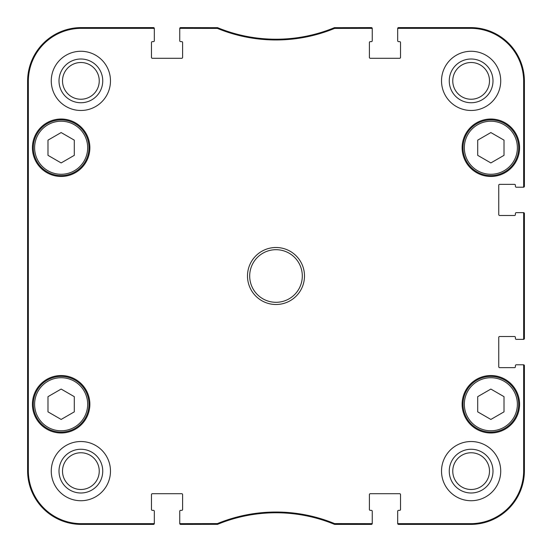 <?xml version="1.0" encoding="UTF-8"?>
<svg xmlns="http://www.w3.org/2000/svg" width="552" height="552" viewBox="0 0 552 552"><rect width="100%" height="100%" fill="white"/><g stroke="black" fill="none" stroke-linecap="round" stroke-linejoin="round"><path stroke-width="0.83" d="M74.299 396.66L74.299 411.854L61.141 419.444L47.989 411.854L47.989 396.66L61.141 389.063L74.299 396.66M33.299 404.257A27.841 27.841 0 0 0 75.065 428.366A27.841 27.841 0 0 0 75.065 380.142A27.841 27.841 0 0 0 33.299 404.257M504.01 396.66L504.01 411.854L490.859 419.444L477.701 411.854L477.701 396.66L490.859 389.063L504.01 396.66M463.011 404.257A27.841 27.841 0 0 0 504.776 428.366A27.841 27.841 0 0 0 504.776 380.142A27.841 27.841 0 0 0 463.011 404.257M27.931 298.128L27.869 296.079M27.814 291.856L27.924 253.906M334.567 523.586L334.753 524.4L371.372 524.4A0.876 0.876 90 0 0 372.248 523.524L372.248 522.778A0.876 0.876 90 0 1 371.372 523.655L334.567 523.586A154.215 154.215 0 0 0 217.433 523.586L180.628 523.655A0.876 0.876 90 0 1 179.752 522.778L179.752 523.524A0.876 0.876 90 0 0 180.628 524.4L217.578 524.331A153.47 153.47 0 0 1 334.422 524.331L334.898 523.655M371.372 524.4A0.876 0.876 90 0 0 372.248 523.524A0.876 0.876 90 0 1 371.372 524.4L371.372 523.655M398.558 524.4A0.876 0.876 90 0 1 397.681 523.524A0.876 0.876 90 0 0 398.558 524.4L470.683 524.4A53.716 53.716 0 0 0 524.4 470.683L524.4 365.672A0.876 0.876 0 0 0 523.524 364.789L522.778 364.789A0.876 0.876 0 0 1 523.655 365.672L523.655 470.683A52.971 52.971 0 0 1 470.683 523.655L398.558 523.655A0.876 0.876 90 0 1 397.681 522.778L397.681 523.524A0.876 0.876 90 0 0 398.558 524.4L398.558 523.655M524.4 365.672A0.876 0.876 0 0 0 523.524 364.789A0.876 0.876 0 0 1 524.4 365.672L523.655 365.672M524.4 338.486A0.876 0.876 0 0 1 523.524 339.363A0.876 0.876 0 0 0 524.4 338.486L524.4 213.514A0.876 0.876 0 0 0 523.524 212.637L522.778 212.637A0.876 0.876 0 0 1 523.655 213.514L523.655 338.486A0.876 0.876 0 0 1 522.778 339.363L523.524 339.363A0.876 0.876 0 0 0 524.4 338.486L523.655 338.486M524.4 213.514A0.876 0.876 0 0 0 523.524 212.637A0.876 0.876 0 0 1 524.4 213.514L523.655 213.514M524.4 186.328A0.876 0.876 -0 0 1 523.524 187.211A0.876 0.876 -0 0 0 524.4 186.328L524.4 81.316A53.716 53.716 0 0 0 470.683 27.6L398.558 27.6A0.876 0.876 -90 0 0 397.681 28.476L397.681 29.221A0.876 0.876 -90 0 1 398.558 28.345L470.683 28.345A52.971 52.971 0 0 1 523.655 81.316L523.655 186.328A0.876 0.876 -0 0 1 522.778 187.211L523.524 187.211A0.876 0.876 -0 0 0 524.4 186.328L523.655 186.328M398.558 27.6A0.876 0.876 -90 0 0 397.681 28.476A0.876 0.876 -90 0 1 398.558 27.6L398.558 28.345M371.372 27.6A0.876 0.876 -90 0 1 372.248 28.476A0.876 0.876 -90 0 0 371.372 27.6L334.422 27.669A153.47 153.47 0 0 1 217.578 27.669L180.628 27.6A0.876 0.876 -90 0 0 179.752 28.476L179.752 29.221A0.876 0.876 -90 0 1 180.628 28.345L217.433 28.414A154.215 154.215 0 0 0 334.567 28.414L371.372 28.345A0.876 0.876 -90 0 1 372.248 29.221L372.248 28.476A0.876 0.876 -90 0 0 371.372 27.6L371.372 28.345M334.898 28.345L334.753 27.6L334.567 28.414M217.433 28.414L217.246 27.6L217.102 28.345M180.628 27.6A0.876 0.876 -90 0 0 179.752 28.476A0.876 0.876 -90 0 1 180.628 27.6L180.628 28.345M153.442 27.6A0.876 0.876 -90 0 1 154.319 28.476A0.876 0.876 -90 0 0 153.442 27.6L81.316 27.6A53.716 53.716 0 0 0 27.6 81.316L27.6 470.683A53.716 53.716 0 0 0 81.316 524.4L153.442 524.4A0.876 0.876 90 0 0 154.319 523.524L154.319 522.778A0.876 0.876 90 0 1 153.442 523.655L81.316 523.655A52.971 52.971 0 0 1 28.345 470.683L28.345 81.316A52.971 52.971 0 0 1 81.316 28.345L153.442 28.345A0.876 0.876 -90 0 1 154.319 29.221L154.319 28.476A0.876 0.876 -90 0 0 153.442 27.6L153.442 28.345M153.442 524.4A0.876 0.876 90 0 0 154.319 523.524A0.876 0.876 90 0 1 153.442 524.4L153.442 523.655M180.628 524.4A0.876 0.876 90 0 1 179.752 523.524A0.876 0.876 90 0 0 180.628 524.4L180.628 523.655M217.102 523.655L217.246 524.4L217.433 523.586M27.876 197.071L27.876 153.228L28.069 197.071M27.876 398.772L27.876 354.929L28.069 398.772M27.759 276L27.959 298.328L27.959 253.699L27.759 276M59.002 80.875A21.873 21.873 0 0 0 91.811 99.815A21.873 21.873 0 0 0 91.811 61.934A21.873 21.873 0 0 0 59.002 80.875M62.514 80.875A18.361 18.361 0 0 1 90.059 64.97A18.361 18.361 0 0 1 90.059 96.779A18.361 18.361 0 0 1 62.514 80.875M59.002 471.125A21.873 21.873 0 0 0 91.811 490.066A21.873 21.873 0 0 0 91.811 452.185A21.873 21.873 0 0 0 59.002 471.125M62.514 471.125A18.361 18.361 0 0 1 90.059 455.221A18.361 18.361 0 0 1 90.059 487.03A18.361 18.361 0 0 1 62.514 471.125M449.252 471.125A21.873 21.873 0 0 0 482.062 490.066A21.873 21.873 0 0 0 482.062 452.185A21.873 21.873 0 0 0 449.252 471.125M452.764 471.125A18.361 18.361 0 0 1 480.309 455.221A18.361 18.361 0 0 1 480.309 487.03A18.361 18.361 0 0 1 452.764 471.125M449.252 80.875A21.873 21.873 0 0 0 482.062 99.815A21.873 21.873 0 0 0 482.062 61.934A21.873 21.873 0 0 0 449.252 80.875M452.764 80.875A18.361 18.361 0 0 1 480.309 64.97A18.361 18.361 0 0 1 480.309 96.779A18.361 18.361 0 0 1 452.764 80.875M110.476 471.125A29.594 29.594 0 0 1 66.074 496.759A29.594 29.594 0 0 1 66.074 445.492A29.594 29.594 0 0 1 110.476 471.125M500.719 471.125A29.594 29.594 0 0 1 456.325 496.759A29.594 29.594 0 0 1 456.325 445.492A29.594 29.594 0 0 1 500.719 471.125M500.719 80.875A29.594 29.594 0 0 1 456.325 106.508A29.594 29.594 0 0 1 456.325 55.241A29.594 29.594 0 0 1 500.719 80.875M110.476 80.875A29.594 29.594 0 0 1 66.074 106.508A29.594 29.594 0 0 1 66.074 55.241A29.594 29.594 0 0 1 110.476 80.875M89.866 404.257A28.718 28.718 0 0 1 46.782 429.132A28.718 28.718 0 0 1 46.782 379.383A28.718 28.718 0 0 1 89.866 404.257M519.577 404.257A28.718 28.718 0 0 1 476.493 429.132A28.718 28.718 0 0 1 476.493 379.383A28.718 28.718 0 0 1 519.577 404.257M519.577 147.743A28.718 28.718 0 0 1 476.493 172.617A28.718 28.718 0 0 1 476.493 122.868A28.718 28.718 0 0 1 519.577 147.743M89.866 147.743A28.718 28.718 0 0 1 46.782 172.617A28.718 28.718 0 0 1 46.782 122.868A28.718 28.718 0 0 1 89.866 147.743M249.69 276A26.31 26.31 0 0 1 289.151 253.216A26.31 26.31 0 0 1 289.151 298.784A26.31 26.31 0 0 1 249.69 276M247.496 276A28.504 28.504 0 0 0 290.248 300.681A28.504 28.504 0 0 0 290.248 251.319A28.504 28.504 0 0 0 247.496 276M372.248 522.778L372.248 511.249A0.876 0.876 0 0 0 371.372 510.365L370.275 510.365A0.876 0.876 0 0 1 369.398 509.489L369.398 494.585A0.876 0.876 0 0 1 370.275 493.709L399.655 493.709A0.876 0.876 0 0 1 400.531 494.585L400.531 509.489A0.876 0.876 0 0 1 399.655 510.365L398.558 510.365A0.876 0.876 0 0 0 397.681 511.249L397.681 522.778M522.778 364.789L516.286 364.789A0.876 0.876 0 0 0 515.409 365.672L515.409 366.763A0.876 0.876 0 0 1 514.533 367.646L499.629 367.646A0.876 0.876 0 0 1 498.746 366.763L498.746 337.389A0.876 0.876 0 0 1 499.629 336.513L514.533 336.513A0.876 0.876 0 0 1 515.409 337.389L515.409 338.486A0.876 0.876 0 0 0 516.286 339.363L522.778 339.363M522.778 212.637L516.286 212.637A0.876 0.876 0 0 0 515.409 213.514L515.409 214.611A0.876 0.876 0 0 1 514.533 215.487L499.629 215.487A0.876 0.876 0 0 1 498.746 214.611L498.746 185.237A0.876 0.876 0 0 1 499.629 184.354L514.533 184.354A0.876 0.876 0 0 1 515.409 185.237L515.409 186.328A0.876 0.876 0 0 0 516.286 187.211L522.778 187.211M397.681 29.221L397.681 40.751A0.876 0.876 0 0 0 398.558 41.635L399.655 41.635A0.876 0.876 0 0 1 400.531 42.511L400.531 57.415A0.876 0.876 0 0 1 399.655 58.291L370.275 58.291A0.876 0.876 0 0 1 369.398 57.415L369.398 42.511A0.876 0.876 0 0 1 370.275 41.635L371.372 41.635A0.876 0.876 0 0 0 372.248 40.751L372.248 29.221M179.752 29.221L179.752 40.751A0.876 0.876 0 0 0 180.628 41.635L181.725 41.635A0.876 0.876 0 0 1 182.602 42.511L182.602 57.415A0.876 0.876 0 0 1 181.725 58.291L152.345 58.291A0.876 0.876 0 0 1 151.469 57.415L151.469 42.511A0.876 0.876 0 0 1 152.345 41.635L153.442 41.635A0.876 0.876 0 0 0 154.319 40.751L154.319 29.221M154.319 522.778L154.319 511.249A0.876 0.876 0 0 0 153.442 510.365L152.345 510.365A0.876 0.876 0 0 1 151.469 509.489L151.469 494.585A0.876 0.876 0 0 1 152.345 493.709L181.725 493.709A0.876 0.876 0 0 1 182.602 494.585L182.602 509.489A0.876 0.876 0 0 1 181.725 510.365L180.628 510.365A0.876 0.876 0 0 0 179.752 511.249L179.752 522.778M504.01 140.146L504.01 155.34L490.859 162.937L477.701 155.34L477.701 140.146L490.859 132.556L504.01 140.146M463.011 147.743A27.841 27.841 0 0 0 504.776 171.858A27.841 27.841 0 0 0 504.776 123.634A27.841 27.841 0 0 0 463.011 147.743A27.841 27.841 0 0 0 504.776 171.858A27.841 27.841 0 0 0 504.776 123.634A27.841 27.841 0 0 0 463.011 147.743M74.299 140.146L74.299 155.34L61.141 162.937L47.989 155.34L47.989 140.146L61.141 132.556L74.299 140.146M33.299 147.743A27.841 27.841 0 0 0 75.065 171.858A27.841 27.841 0 0 0 75.065 123.634A27.841 27.841 0 0 0 33.299 147.743A27.841 27.841 0 0 0 75.065 171.858A27.841 27.841 0 0 0 75.065 123.634A27.841 27.841 0 0 0 33.299 147.743M34.617 404.257A26.53 26.53 0 0 1 74.41 381.28A26.53 26.53 0 0 1 74.41 427.227A26.53 26.53 0 0 1 34.617 404.257M464.329 404.257A26.53 26.53 0 0 1 504.121 381.28A26.53 26.53 0 0 1 504.121 427.227A26.53 26.53 0 0 1 464.329 404.257M27.6 81.316L28.345 81.316M27.6 470.683L28.345 470.683M524.4 470.683L523.655 470.683M524.4 81.316L523.655 81.316M81.316 524.4L81.316 523.655M470.683 27.6L470.683 28.345M81.316 27.6L81.316 28.345M470.683 524.4L470.683 523.655M464.329 147.743A26.53 26.53 0 0 1 504.121 124.773A26.53 26.53 0 0 1 504.121 170.72A26.53 26.53 0 0 1 464.329 147.743M34.617 147.743A26.53 26.53 0 0 1 74.41 124.773A26.53 26.53 0 0 1 74.41 170.72A26.53 26.53 0 0 1 34.617 147.743"/></g></svg>
